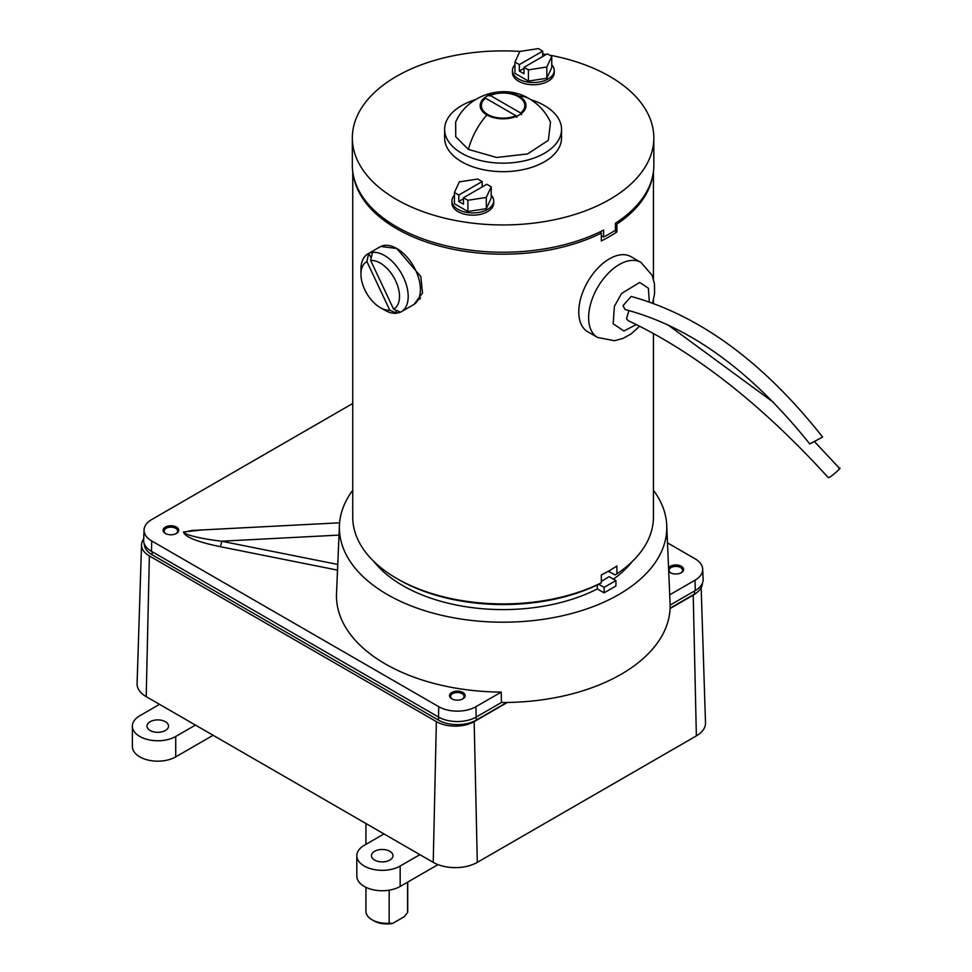 <?xml version="1.0" encoding="UTF-8"?>
<svg xmlns="http://www.w3.org/2000/svg" width="972" height="972" viewBox="0 0 972 972"><rect width="100%" height="100%" fill="white"/><g stroke="black" fill="none" stroke-linecap="round" stroke-linejoin="round"><path stroke-width="1.46" d="M652.771 175.507A150.344 86.8 180 0 1 616.904 224.095L616.904 231.944A150.344 86.8 180 0 1 601.316 240.947L601.316 233.098A150.344 86.8 180 0 1 396.77 228.76A150.344 86.8 180 0 1 353.395 175.507M380.793 246.463L396.77 248.504L420.852 276.619L422.492 293.022L414.072 304.358M601.316 582.823L599.42 583.917A147.683 85.257 0 0 1 398.666 579.579A147.683 85.257 0 0 0 398.666 579.579L396.77 578.486A150.344 86.8 0 0 0 601.316 582.823L601.316 574.974A150.344 86.8 0 0 0 616.904 565.971L616.904 573.82A150.344 86.8 0 0 0 653.439 517.116L653.439 333.396M616.904 573.82L615.009 574.914L609.48 571.718M352.739 171.534L352.739 517.116A150.344 86.8 0 0 0 396.77 578.486L398.654 579.579M600.465 231.628L601.316 233.098M418.385 299.291L419.843 299.242M616.904 224.095L616.139 222.77M616.904 231.944L614.705 230.68M395.726 310.056L396.746 313.239A33.413 19.294 60 0 1 384.584 310.104L380.234 307.602A27.265 15.746 60 0 1 360.952 274.201A27.265 15.746 60 0 1 366.894 261.565L368.631 253.498L371.219 257.981M369.008 253.279A33.413 19.294 -120 0 1 372.798 252.198L372.422 252.416A33.413 19.294 60 0 1 403.514 277.445A33.413 19.294 60 0 1 401.29 311.757L413.477 304.722A33.413 19.294 -120 0 0 415.712 270.41A33.413 19.294 -120 0 0 380.064 246.852L367.878 253.886A33.413 19.294 60 0 1 368.631 253.498M401.29 311.757A33.413 19.294 60 0 1 400.525 312.158L393.563 309.108A27.265 15.746 60 0 0 395.689 280.944A27.265 15.746 60 0 0 370.684 260.484L393.563 309.108M397.123 313.02A33.413 19.294 -120 0 0 400.476 312.133M360.952 274.201L360.952 269.183A33.413 19.294 60 0 1 367.878 253.886M372.422 252.416L370.684 260.484M396.746 313.239L389.784 310.19A27.265 15.746 60 0 1 380.234 307.602M389.784 310.19L366.894 261.565M489.317 95.997L490.277 95.463A21.712 12.539 180 0 1 518.441 96.726L519.291 97.212L518.441 96.726A21.712 12.539 180 0 1 520.615 112.983L521.575 114.623M516.849 117.357L515.901 115.717A21.712 12.539 180 0 1 487.725 114.453A21.712 12.539 180 0 1 485.55 98.184L484.591 98.731M516.752 116.203L485.55 98.184M490.277 95.463L520.615 112.983M529.145 98.67C538.731 104.308 545.863 112.157 550.517 122.205L548.33 140.333L527.517 153.953L496.656 157.476L468.407 149.421L455.747 136.797L455.649 122.205C467.143 94.794 503.933 83.07 529.145 98.67A52.123 30.096 -60 0 0 519.291 96.228A22.915 13.231 180 0 1 526.01 105.584A22.915 13.231 180 0 1 511.855 117.806A22.915 13.231 180 0 1 486.875 114.939A22.915 13.231 180 0 1 480.168 105.584A22.915 13.231 180 0 1 494.311 93.361A22.915 13.231 180 0 1 519.291 96.228M530.846 99.691A58.466 33.753 180 0 1 544.429 105.535A58.466 33.753 180 0 1 561.549 129.41A58.466 33.753 180 0 1 525.463 160.587A58.466 33.753 180 0 1 461.736 153.272A58.466 33.753 180 0 1 444.617 129.41A58.466 33.753 180 0 1 475.32 99.691M444.617 129.41L444.617 137.915A58.466 33.753 0 0 0 461.736 161.789A58.466 33.753 0 0 0 525.463 169.104A58.466 33.753 0 0 0 561.549 137.915L561.549 129.41M352.338 137.915L352.338 165.191A150.745 87.03 0 0 0 396.491 226.743A150.745 87.03 0 0 0 603.612 230.06L603.612 237.034A150.745 87.03 0 0 0 615.422 230.218L615.422 223.232A150.745 87.03 0 0 0 653.84 165.191L653.84 137.915A150.745 87.03 180 0 1 560.771 218.323A150.745 87.03 180 0 1 396.491 199.454A150.745 87.03 180 0 1 352.338 137.915A150.745 87.03 180 0 1 519.996 51.431M549.581 55.125A150.745 87.03 180 0 1 609.687 76.375A150.745 87.03 180 0 1 653.84 137.915M542.68 53.934A150.745 87.03 180 0 1 546.191 54.517M603.612 237.034L601.316 235.71M640.937 262.404L631.059 256.705A43.339 25.017 120 0 0 593.904 272.658A43.339 25.017 120 0 0 587.732 331.756L597.61 337.466A43.339 25.017 -60 0 1 603.77 278.357A43.339 25.017 -60 0 1 640.937 262.404L652.163 275.319L654.46 283.8L654.581 293.483L652.637 303.106M653.439 490.301A163.709 94.515 180 0 1 666.743 525.366A163.709 94.515 180 0 1 618.836 594.524A163.709 94.515 180 0 1 438.579 614.559A163.709 94.515 180 0 1 339.435 525.366A163.709 94.515 180 0 1 352.739 490.301M667.485 542.874L694.992 558.754A26.293 15.175 180 0 1 702.683 569.118A26.293 15.175 180 0 1 694.992 580.223L669.696 594.828L670.133 605.082A167.05 96.447 180 0 1 621.205 674.24A167.05 96.447 180 0 1 501.418 702.489L476.244 717.02A26.73 15.431 180 0 1 438.445 717.02L151.45 551.318A26.73 15.431 180 0 1 143.625 540.031L144.063 529.886A26.293 15.175 180 0 1 151.754 519.522L352.739 403.489M669.696 594.828A166.625 96.204 0 0 0 669.659 593.515L666.743 525.366M668.712 571.342A7.812 4.52 0 0 0 670.303 572.678A7.812 4.52 0 0 0 678.821 573.662A7.812 4.52 0 0 0 683.656 569.483A7.812 4.52 0 0 0 681.36 566.299A7.812 4.52 0 0 0 668.554 567.842M176.442 527.067A7.812 4.52 0 0 0 167.925 526.095A7.812 4.52 0 0 0 163.089 530.262A7.812 4.52 0 0 0 165.386 533.458A7.812 4.52 0 0 0 173.903 534.43A7.812 4.52 0 0 0 178.727 530.262A7.812 4.52 0 0 0 176.442 527.067M462.879 692.441A7.812 4.52 0 0 0 454.349 691.457A7.812 4.52 0 0 0 449.526 695.636A7.812 4.52 0 0 0 451.822 698.819A7.812 4.52 0 0 0 460.339 699.804A7.812 4.52 0 0 0 465.163 695.636A7.812 4.52 0 0 0 462.879 692.441M373.831 561.452A141.863 81.903 0 0 0 402.773 585.606A141.863 81.903 0 0 0 597.318 588.923L597.318 584.937M601.316 581.329A141.863 81.903 0 0 0 609.128 576.639L615.92 580.563L615.92 586.019L604.11 592.835L604.11 587.38L615.92 580.563M613.466 579.142A141.863 81.903 0 0 0 632.335 561.452M609.128 571.949L609.128 570.783M702.683 569.118L703.121 579.251A26.73 15.431 180 0 1 695.296 590.551L670.133 605.082M501.418 702.489L501.236 692.088L475.94 706.693A26.293 15.175 180 0 1 438.749 706.693L151.754 540.991A26.293 15.175 180 0 1 144.063 529.886M339.435 525.366L336.519 593.515A166.625 96.204 0 0 0 501.236 692.088M597.318 588.923L604.11 592.835M202.249 529.934L183.501 531.976C184.911 536.994 197.134 541.89 220.17 546.665A4.01 1.069 101.3 0 0 221.482 541.197L337.758 564.453M339.605 522.802L191.885 530.469L184.571 532.061C182.566 534.187 199.916 538.719 221.482 541.197L339.009 535.098M598.703 584.269L604.11 587.38M670.097 608.18L694.543 594.062A26.73 15.431 0 0 0 702.367 583.285M144.281 543.822L144.281 543.87A26.73 15.431 0 0 0 152.106 554.781L438.445 720.106A26.73 15.431 0 0 0 476.244 720.106L506.789 702.464M389.821 860.074A10.753 6.209 -0 0 0 392.967 855.676A10.753 6.209 -0 0 0 386.321 849.941A10.753 6.209 -0 0 0 374.597 851.29A10.753 6.209 -0 0 0 371.45 855.676A10.753 6.209 -0 0 0 378.096 861.423A10.753 6.209 -0 0 0 389.821 860.074M165.374 730.494A10.753 6.209 -0 0 0 168.533 726.096A10.753 6.209 -0 0 0 161.887 720.361A10.753 6.209 -0 0 0 150.162 721.71A10.753 6.209 -0 0 0 147.015 726.096A10.753 6.209 -0 0 0 153.649 731.843A10.753 6.209 -0 0 0 165.374 730.494M701.164 587.744L705.502 722.828A31.189 18.006 180 0 1 696.365 735.889L477.313 862.358A31.189 18.006 180 0 1 433.22 862.358L419.88 854.655L400.16 866.04A25.393 14.665 180 0 1 372.495 869.223A25.393 14.665 180 0 1 356.821 855.676A25.393 14.665 180 0 1 364.257 845.312L383.976 833.927L195.445 725.076L175.725 736.472A25.393 14.665 180 0 1 148.048 739.643A25.393 14.665 180 0 1 132.374 726.096A25.393 14.665 180 0 1 139.81 715.732L159.53 704.348L146.213 696.657A31.189 18.006 180 0 1 137.088 683.595L141.548 544.733A26.73 15.431 180 0 1 143.674 538.974M400.16 866.04L400.16 886.452L437.983 864.618M159.53 704.348L195.445 725.076M383.976 833.927L419.88 854.655M507.372 702.464L474.166 721.625A26.73 15.431 180 0 1 436.367 721.625L149.372 555.935A26.73 15.431 180 0 1 141.548 544.733M696.863 592.543A26.73 15.431 180 0 1 693.218 595.156L670.085 608.521M175.725 736.472L175.725 756.872L213.111 735.282M400.16 886.452A25.393 14.665 180 0 1 372.495 889.623A25.393 14.665 180 0 1 356.821 876.088L356.821 855.676M175.725 756.872A25.393 14.665 180 0 1 148.048 760.055A25.393 14.665 180 0 1 132.374 746.508L132.374 726.096M389.177 923.242L392.688 923.4A18.213 10.51 -0 0 1 373.941 920.885L372.057 919.791A20.886 12.053 -0 0 0 389.177 923.242L389.177 890.182M407.572 882.175L407.572 912.623A20.886 12.053 -0 0 0 407.705 911.262L407.705 882.102M407.572 912.623L404.06 916.839L392.688 923.4M365.934 887.339L365.934 911.262A20.886 12.053 -0 0 0 372.057 919.791L373.941 920.885M628.957 310.542L626.539 318.634L628.082 320.639C694.81 352.022 761.526 404.34 828.241 477.568L828.958 477.446C830.538 477.531 844.024 465.539 838.909 468.601M821.328 437.752L822.579 437.011C763.615 362.313 699.816 315.463 631.156 296.436L622.991 305.73L625.154 309.57C690.242 326.689 751.793 371.486 809.785 443.973L821.328 437.752L811.037 443.22M671.385 573.201A6.731 3.888 180 0 1 671.069 567.527A6.731 3.888 180 0 1 676.682 566.421A6.731 3.888 180 0 1 680.594 567.527A6.731 3.888 180 0 1 680.279 573.201M452.903 699.342A6.731 3.888 180 0 1 452.588 693.668A6.731 3.888 180 0 1 458.845 692.635A6.731 3.888 180 0 1 462.113 693.668A6.731 3.888 180 0 1 461.785 699.342M166.467 533.98A6.731 3.888 180 0 1 166.151 528.306A6.731 3.888 180 0 1 171.716 527.188A6.731 3.888 180 0 1 175.677 528.306A6.731 3.888 180 0 1 175.361 533.98M491.225 195.202A20.886 12.053 180 0 1 493.703 200.9A20.886 12.053 180 0 1 480.812 212.03A20.886 12.053 180 0 1 458.055 209.417A20.886 12.053 180 0 1 451.931 200.9A20.886 12.053 180 0 1 454.41 195.202M493.703 200.9L493.703 203.124A20.886 12.053 180 0 1 480.812 214.265A20.886 12.053 180 0 1 458.055 211.653A20.886 12.053 180 0 1 451.931 203.124L451.931 200.9M463.486 197.741L486.826 184.267L491.225 186.806L491.225 198.045L486.292 208.676L467.884 211.519L454.41 203.743L454.41 192.505L458.808 195.044L458.808 201.483L463.486 204.193L463.486 197.741L467.884 200.281L486.292 197.438L491.225 186.806M467.884 200.281L467.884 211.519M486.292 197.438L486.292 208.676M482.148 186.964L482.148 181.57L477.75 179.03L459.343 181.873L454.41 192.505M482.148 181.57L458.808 195.044M463.486 198.786L458.808 201.483M551.756 64.772A20.886 12.053 180 0 1 554.234 70.47A20.886 12.053 180 0 1 541.343 81.612A20.886 12.053 180 0 1 518.586 78.987A20.886 12.053 180 0 1 512.463 70.47A20.886 12.053 180 0 1 514.941 64.772M554.234 70.47L554.234 72.706A20.886 12.053 180 0 1 541.343 83.835A20.886 12.053 180 0 1 518.586 81.223A20.886 12.053 180 0 1 512.463 72.706L512.463 70.47M524.017 67.311L547.358 53.837L551.756 56.376L551.756 67.615L546.823 78.246L528.416 81.101L514.941 73.313L514.941 62.074L519.34 64.614L519.34 71.065L524.017 73.763L524.017 67.311L528.416 69.863L546.823 67.007L551.756 56.376M528.416 69.863L528.416 81.101M546.823 67.007L546.823 78.246M542.68 56.546L542.68 51.139L538.281 48.6L519.874 51.443L514.941 62.074M542.68 51.139L519.34 64.614M524.017 68.356L519.34 71.065M468.407 149.421A52.123 30.096 -60 0 1 486.875 114.939M636.381 324.551L623.878 331.002L613.162 323.773L614.413 306.289L621.558 293.495L639.697 282.439L648.409 288.234L649.272 301.903M695.296 590.551L694.992 580.223M151.45 551.318L151.754 540.991M438.445 720.106L438.749 706.693M476.244 720.106L475.94 706.693M220.17 546.665L337.515 570.127M183.501 531.976A4.01 3.098 -149 0 0 184.571 532.061M694.543 590.988L694.543 594.062M152.106 554.781L152.106 551.707M149.372 555.935L146.213 696.657M433.22 862.358L436.367 721.625M477.313 862.358L474.166 721.625M696.365 735.889L693.218 595.156M653.439 171.534L653.439 278.891M653.439 300.178L653.439 303.398M420.645 297.918L418.422 299.206M597.61 337.466L614.401 340.722L622.882 338.475L631.071 333.931L639.673 326.179M365.934 823.515L365.934 844.34M667.813 324.806L773.287 402.201M814.427 441.543L839.626 468.468M680.594 567.527L681.36 567.976M462.113 693.668L462.879 694.117M175.677 528.306L176.442 528.744"/></g></svg>
